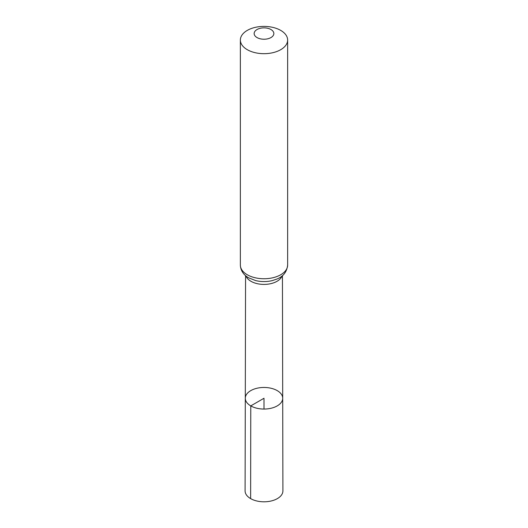 <?xml version="1.0" encoding="UTF-8"?>
<svg xmlns="http://www.w3.org/2000/svg" width="528" height="528" viewBox="0 0 528 528"><rect width="100%" height="100%" fill="white"/><g stroke="black" fill="none" stroke-linecap="round" stroke-linejoin="round"><path stroke-width="0.79" d="M250.774 405.893A18.704 10.798 0 0 0 271.168 408.23A18.704 10.798 0 0 0 282.704 398.244A18.704 10.798 0 0 0 264 387.46A18.704 10.798 0 0 0 245.296 398.244A18.704 10.798 0 0 0 250.774 405.893A18.704 10.798 0 0 0 271.168 408.23A18.704 10.798 0 0 0 282.704 398.244L282.909 490.882A18.909 10.916 0 0 1 271.247 500.973A18.909 10.916 0 0 1 250.628 498.61A18.909 10.916 0 0 1 245.091 490.882L245.296 398.244A18.704 10.798 0 0 0 250.774 405.893M257.037 37.567A9.847 5.683 180 0 1 261.452 28.057A9.847 5.683 180 0 1 273.511 35.02A9.847 5.683 180 0 1 257.037 37.567M247.289 49.691A23.635 13.642 180 0 1 240.365 40.042A23.635 13.642 180 0 1 264 26.4A23.635 13.642 180 0 1 287.635 40.042A23.635 13.642 180 0 1 273.042 52.648A23.635 13.642 180 0 1 247.289 49.691M264 409.055L264 398.257L250.774 405.893L250.628 498.61M282.031 275.966A18.427 10.639 180 0 1 269.247 283.972A18.427 10.639 180 0 1 250.972 281.292A18.427 10.639 180 0 1 245.969 275.966M247.289 274.758A23.635 13.642 180 0 1 240.365 265.109C240.649 271.986 245.342 276.032 248.675 277.82L255.532 280.546A21.034 12.144 180 0 0 272.468 280.546L276.811 279.081C283.239 276.573 286.843 271.913 287.635 265.109A23.635 13.642 180 0 1 273.042 277.715A23.635 13.642 180 0 1 247.289 274.758M245.566 275.629L245.296 398.244M282.434 275.629L282.704 398.244M240.365 40.042L240.365 265.109M287.635 40.042L287.635 265.109"/></g></svg>
